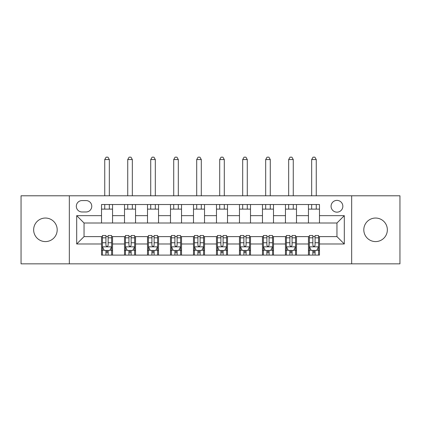 <?xml version="1.0" encoding="UTF-8"?>
<svg xmlns="http://www.w3.org/2000/svg" width="421" height="421" viewBox="0 0 421 421"><rect width="100%" height="100%" fill="white"/><g stroke="black" fill="none" stroke-linecap="round" stroke-linejoin="round"><path stroke-width="0.63" d="M375.579 218.041A11.772 11.772 0 0 0 363.807 229.813A11.772 11.772 0 0 0 375.579 241.586A11.772 11.772 0 0 0 387.352 229.813A11.772 11.772 0 0 0 375.579 218.041M45.421 218.041A11.772 11.772 0 0 0 33.648 229.813A11.772 11.772 0 0 0 45.421 241.586A11.772 11.772 0 0 0 57.193 229.813A11.772 11.772 0 0 0 45.421 218.041M336.953 200.385A5.883 5.883 0 0 0 331.069 206.269A5.883 5.883 0 0 0 336.953 212.158A5.883 5.883 0 0 0 342.841 206.269A5.883 5.883 0 0 0 336.953 200.385M351.667 263.841L399.95 263.841L399.95 195.786L351.667 195.786L351.667 263.841L69.333 263.841L69.333 195.786L21.05 195.786L21.05 263.841L69.333 263.841M82.021 211.974L86.068 211.974A5.699 5.699 0 0 0 91.773 206.269A5.699 5.699 0 0 0 86.068 200.57L82.021 200.57A5.699 5.699 0 0 0 76.322 206.269A5.699 5.699 0 0 0 82.021 211.974M351.667 195.786L69.333 195.786M101.519 243.975L76.69 243.975L76.69 215.652L101.519 215.652L101.519 223.009L84.047 223.009L84.047 236.618L101.519 236.618L101.519 255.105L319.481 255.105L319.481 236.618L336.953 236.618L336.953 223.009L319.481 223.009L319.481 215.652L344.31 215.652L344.31 243.975L319.481 243.975M319.481 215.652L319.481 204.522L101.519 204.522L101.519 215.652M308.446 204.522L308.446 223.009L319.481 223.009M308.446 223.009L101.519 223.009M101.519 236.618L102.44 236.618M105.934 236.618L108.144 236.618M111.639 236.618L112.554 236.618L112.554 255.105M125.432 236.618L112.554 236.618M128.926 236.618L131.131 236.618M134.631 236.618L135.546 236.618L135.546 255.105M148.424 236.618L135.546 236.618M151.918 236.618L154.123 236.618M157.617 236.618L158.538 236.618L158.538 255.105M171.415 236.618L158.538 236.618M174.91 236.618L177.115 236.618M180.609 236.618L181.53 236.618L181.53 255.105M194.407 236.618L181.53 236.618M197.902 236.618L200.107 236.618M203.601 236.618L204.522 236.618L204.522 255.105M217.399 236.618L204.522 236.618M220.893 236.618L223.098 236.618M226.593 236.618L227.514 236.618L227.514 255.105M240.391 236.618L227.514 236.618M243.885 236.618L246.09 236.618M249.585 236.618L250.506 236.618L250.506 255.105M263.383 236.618L250.506 236.618M266.877 236.618L269.082 236.618M272.576 236.618L273.497 236.618L273.497 255.105M286.369 236.618L273.497 236.618M289.869 236.618L292.074 236.618M295.568 236.618L296.489 236.618L296.489 255.105M309.361 236.618L296.489 236.618M312.856 236.618L315.066 236.618M318.56 236.618L319.481 236.618M112.554 204.522L112.554 223.009M101.519 209.121L112.554 209.121M101.519 250.506L102.44 250.506M105.934 250.506L108.144 250.506M111.639 250.506L112.554 250.506M124.511 236.618L124.511 255.105M124.511 204.522L124.511 223.009M135.546 204.522L135.546 223.009M124.511 209.121L135.546 209.121M124.511 250.506L125.432 250.506M128.926 250.506L131.131 250.506M134.631 250.506L135.546 250.506M147.503 236.618L147.503 255.105M147.503 250.506L148.424 250.506M151.918 250.506L154.123 250.506M157.617 250.506L158.538 250.506M147.503 204.522L147.503 223.009M158.538 204.522L158.538 223.009M147.503 209.121L158.538 209.121M170.494 236.618L170.494 255.105M170.494 250.506L171.415 250.506M174.91 250.506L177.115 250.506M180.609 250.506L181.53 250.506M170.494 204.522L170.494 223.009M181.53 204.522L181.53 223.009M170.494 209.121L181.53 209.121M193.486 236.618L193.486 255.105M193.486 250.506L194.407 250.506M197.902 250.506L200.107 250.506M203.601 250.506L204.522 250.506M193.486 204.522L193.486 223.009M204.522 204.522L204.522 223.009M193.486 209.121L204.522 209.121M216.478 236.618L216.478 255.105M216.478 250.506L217.399 250.506M220.893 250.506L223.098 250.506M226.593 250.506L227.514 250.506M216.478 204.522L216.478 223.009M227.514 204.522L227.514 223.009M216.478 209.121L227.514 209.121M239.47 236.618L239.47 255.105M239.47 250.506L240.391 250.506M243.885 250.506L246.09 250.506M249.585 250.506L250.506 250.506M239.47 204.522L239.47 223.009M250.506 204.522L250.506 223.009M239.47 209.121L250.506 209.121M262.462 236.618L262.462 255.105M262.462 250.506L263.383 250.506M266.877 250.506L269.082 250.506M272.576 250.506L273.497 250.506M262.462 204.522L262.462 223.009M273.497 204.522L273.497 223.009M262.462 209.121L273.497 209.121M285.454 236.618L285.454 255.105M285.454 250.506L286.369 250.506M289.869 250.506L292.074 250.506M295.568 250.506L296.489 250.506M285.454 204.522L285.454 223.009M296.489 204.522L296.489 223.009M285.454 209.121L296.489 209.121M308.446 236.618L308.446 255.105M308.446 250.506L309.361 250.506M312.856 250.506L315.066 250.506M318.56 250.506L319.481 250.506M308.446 209.121L319.481 209.121M84.047 223.009L76.69 215.652M84.047 236.618L76.69 243.975M344.31 215.652L336.953 223.009M344.31 243.975L336.953 236.618M105.934 252.711L108.144 252.711M102.44 237.823L105.934 237.823L105.934 235.513L102.44 235.513L102.44 246.732L104.282 250.411L109.797 250.411L111.639 246.732L111.639 235.513L108.144 235.513L108.144 237.823L111.639 237.823M111.639 246.732L111.639 255.105M102.44 246.732L102.44 255.105M108.144 250.411L108.144 255.105M105.934 255.105L105.934 250.411M105.934 237.823L105.934 245.354C106.671 246.774 107.408 246.774 108.144 245.354L108.144 237.823M109.339 209.121L109.339 204.522M109.339 195.786L109.339 159.548L104.74 159.548L104.74 195.786M104.74 209.121L104.74 204.522M104.74 159.548L106.118 157.159L107.96 157.159L109.339 159.548M128.926 252.711L131.131 252.711M125.432 237.823L128.926 237.823L128.926 235.513L125.432 235.513L125.432 246.732L127.268 250.411L132.789 250.411L134.631 246.732L134.631 235.513L131.131 235.513L131.131 237.823L134.631 237.823M134.631 246.732L134.631 255.105M125.432 246.732L125.432 255.105M131.131 250.411L131.131 255.105M128.926 255.105L128.926 250.411M128.926 237.823L128.926 245.354C129.663 246.774 130.394 246.774 131.131 245.354L131.131 237.823M132.331 209.121L132.331 204.522M132.331 195.786L132.331 159.548L127.731 159.548L127.731 195.786M127.731 209.121L127.731 204.522M127.731 159.548L129.11 157.159L130.947 157.159L132.331 159.548M151.918 252.711L154.123 252.711M148.424 237.823L151.918 237.823L151.918 235.513L148.424 235.513L148.424 246.732L150.26 250.411L155.781 250.411L157.617 246.732L157.617 235.513L154.123 235.513L154.123 237.823L157.617 237.823M157.617 246.732L157.617 255.105M148.424 246.732L148.424 255.105M154.123 250.411L154.123 255.105M151.918 255.105L151.918 250.411M151.918 237.823L151.918 245.354C152.655 246.774 153.386 246.774 154.123 245.354L154.123 237.823M155.323 209.121L155.323 204.522M155.323 195.786L155.323 159.548L150.723 159.548L150.723 195.786M150.723 209.121L150.723 204.522M150.723 159.548L152.102 157.159L153.939 157.159L155.323 159.548M174.91 252.711L177.115 252.711M171.415 237.823L174.91 237.823L174.91 235.513L171.415 235.513L171.415 246.732L173.252 250.411L178.772 250.411L180.609 246.732L180.609 235.513L177.115 235.513L177.115 237.823L180.609 237.823M180.609 246.732L180.609 255.105M171.415 246.732L171.415 255.105M177.115 250.411L177.115 255.105M174.91 255.105L174.91 250.411M174.91 237.823L174.91 245.354C175.646 246.774 176.378 246.774 177.115 245.354L177.115 237.823M178.309 209.121L178.309 204.522M178.309 195.786L178.309 159.548L173.715 159.548L173.715 195.786M173.715 209.121L173.715 204.522M173.715 159.548L175.094 157.159L176.931 157.159L178.309 159.548M197.902 252.711L200.107 252.711M194.407 237.823L197.902 237.823L197.902 235.513L194.407 235.513L194.407 246.732L196.244 250.411L201.764 250.411L203.601 246.732L203.601 235.513L200.107 235.513L200.107 237.823L203.601 237.823M203.601 246.732L203.601 255.105M194.407 246.732L194.407 255.105M200.107 250.411L200.107 255.105M197.902 255.105L197.902 250.411M197.902 237.823L197.902 245.354C198.633 246.774 199.37 246.774 200.107 245.354L200.107 237.823M201.301 209.121L201.301 204.522M201.301 195.786L201.301 159.548L196.707 159.548L196.707 195.786M196.707 209.121L196.707 204.522M196.707 159.548L198.086 157.159L199.922 157.159L201.301 159.548M220.893 252.711L223.098 252.711M217.399 237.823L220.893 237.823L220.893 235.513L217.399 235.513L217.399 246.732L219.236 250.411L224.756 250.411L226.593 246.732L226.593 235.513L223.098 235.513L223.098 237.823L226.593 237.823M226.593 246.732L226.593 255.105M217.399 246.732L217.399 255.105M223.098 250.411L223.098 255.105M220.893 255.105L220.893 250.411M220.893 237.823L220.893 245.354C221.625 246.774 222.362 246.774 223.098 245.354L223.098 237.823M224.293 209.121L224.293 204.522M224.293 195.786L224.293 159.548L219.699 159.548L219.699 195.786M219.699 209.121L219.699 204.522M219.699 159.548L221.078 157.159L222.914 157.159L224.293 159.548M243.885 252.711L246.09 252.711M240.391 237.823L243.885 237.823L243.885 235.513L240.391 235.513L240.391 246.732L242.228 250.411L247.748 250.411L249.585 246.732L249.585 235.513L246.09 235.513L246.09 237.823L249.585 237.823M249.585 246.732L249.585 255.105M240.391 246.732L240.391 255.105M246.09 250.411L246.09 255.105M243.885 255.105L243.885 250.411M243.885 237.823L243.885 245.354C244.617 246.774 245.354 246.774 246.09 245.354L246.09 237.823M247.285 209.121L247.285 204.522M247.285 195.786L247.285 159.548L242.691 159.548L242.691 195.786M242.691 209.121L242.691 204.522M242.691 159.548L244.069 157.159L245.906 157.159L247.285 159.548M266.877 252.711L269.082 252.711M263.383 237.823L266.877 237.823L266.877 235.513L263.383 235.513L263.383 246.732L265.219 250.411L270.74 250.411L272.576 246.732L272.576 235.513L269.082 235.513L269.082 237.823L272.576 237.823M272.576 246.732L272.576 255.105M263.383 246.732L263.383 255.105M269.082 250.411L269.082 255.105M266.877 255.105L266.877 250.411M266.877 237.823L266.877 245.354C267.609 246.774 268.345 246.774 269.082 245.354L269.082 237.823M270.277 209.121L270.277 204.522M270.277 195.786L270.277 159.548L265.677 159.548L265.677 195.786M265.677 209.121L265.677 204.522M265.677 159.548L267.061 157.159L268.898 157.159L270.277 159.548M289.869 252.711L292.074 252.711M286.369 237.823L289.869 237.823L289.869 235.513L286.369 235.513L286.369 246.732L288.211 250.411L293.732 250.411L295.568 246.732L295.568 235.513L292.074 235.513L292.074 237.823L295.568 237.823M295.568 246.732L295.568 255.105M286.369 246.732L286.369 255.105M292.074 250.411L292.074 255.105M289.869 255.105L289.869 250.411M289.869 237.823L289.869 245.354C290.601 246.774 291.337 246.774 292.074 245.354L292.074 237.823M293.269 209.121L293.269 204.522M293.269 195.786L293.269 159.548L288.669 159.548L288.669 195.786M288.669 209.121L288.669 204.522M288.669 159.548L290.053 157.159L291.89 157.159L293.269 159.548M312.856 252.711L315.066 252.711M309.361 237.823L312.856 237.823L312.856 235.513L309.361 235.513L309.361 246.732L311.203 250.411L316.718 250.411L318.56 246.732L318.56 235.513L315.066 235.513L315.066 237.823L318.56 237.823M318.56 246.732L318.56 255.105M309.361 246.732L309.361 255.105M315.066 250.411L315.066 255.105M312.856 255.105L312.856 250.411M312.856 237.823L312.856 245.354C313.592 246.774 314.329 246.774 315.066 245.354L315.066 237.823M316.26 209.121L316.26 204.522M316.26 195.786L316.26 159.548L311.661 159.548L311.661 195.786M311.661 209.121L311.661 204.522M311.661 159.548L313.04 157.159L314.882 157.159L316.26 159.548M124.511 243.975L112.554 243.975M124.511 215.652L112.554 215.652M147.503 215.652L135.546 215.652M147.503 243.975L135.546 243.975M170.494 215.652L158.538 215.652M170.494 243.975L158.538 243.975M193.486 215.652L181.53 215.652M193.486 243.975L181.53 243.975M216.478 215.652L204.522 215.652M216.478 243.975L204.522 243.975M239.47 215.652L227.514 215.652M239.47 243.975L227.514 243.975M262.462 215.652L250.506 215.652M262.462 243.975L250.506 243.975M285.454 215.652L273.497 215.652M285.454 243.975L273.497 243.975M308.446 215.652L296.489 215.652M308.446 243.975L296.489 243.975M102.487 246.827L111.591 246.827M111.639 250.195L109.907 250.195M104.171 250.195L102.44 250.195M108.144 242.749L111.639 242.749M102.44 242.749L105.934 242.749M105.934 251.542L108.144 251.542M125.479 246.827L134.583 246.827M134.631 250.195L132.899 250.195M127.158 250.195L125.432 250.195M131.131 242.749L134.631 242.749M125.432 242.749L128.926 242.749M128.926 251.542L131.131 251.542M148.471 246.827L157.575 246.827M157.617 250.195L155.891 250.195M150.15 250.195L148.424 250.195M154.123 242.749L157.617 242.749M148.424 242.749L151.918 242.749M151.918 251.542L154.123 251.542M171.463 246.827L180.567 246.827M180.609 250.195L178.883 250.195M173.142 250.195L171.415 250.195M177.115 242.749L180.609 242.749M171.415 242.749L174.91 242.749M174.91 251.542L177.115 251.542M194.449 246.827L203.559 246.827M203.601 250.195L201.875 250.195M196.133 250.195L194.407 250.195M200.107 242.749L203.601 242.749M194.407 242.749L197.902 242.749M197.902 251.542L200.107 251.542M217.441 246.827L226.551 246.827M226.593 250.195L224.867 250.195M219.125 250.195L217.399 250.195M223.098 242.749L226.593 242.749M217.399 242.749L220.893 242.749M220.893 251.542L223.098 251.542M240.433 246.827L249.537 246.827M249.585 250.195L247.858 250.195M242.117 250.195L240.391 250.195M246.09 242.749L249.585 242.749M240.391 242.749L243.885 242.749M243.885 251.542L246.09 251.542M263.425 246.827L272.529 246.827M272.576 250.195L270.85 250.195M265.109 250.195L263.383 250.195M269.082 242.749L272.576 242.749M263.383 242.749L266.877 242.749M266.877 251.542L269.082 251.542M286.417 246.827L295.521 246.827M295.568 250.195L293.842 250.195M288.101 250.195L286.369 250.195M292.074 242.749L295.568 242.749M286.369 242.749L289.869 242.749M289.869 251.542L292.074 251.542M309.409 246.827L318.513 246.827M318.56 250.195L316.829 250.195M311.093 250.195L309.361 250.195M315.066 242.749L318.56 242.749M309.361 242.749L312.856 242.749M312.856 251.542L315.066 251.542"/></g></svg>
